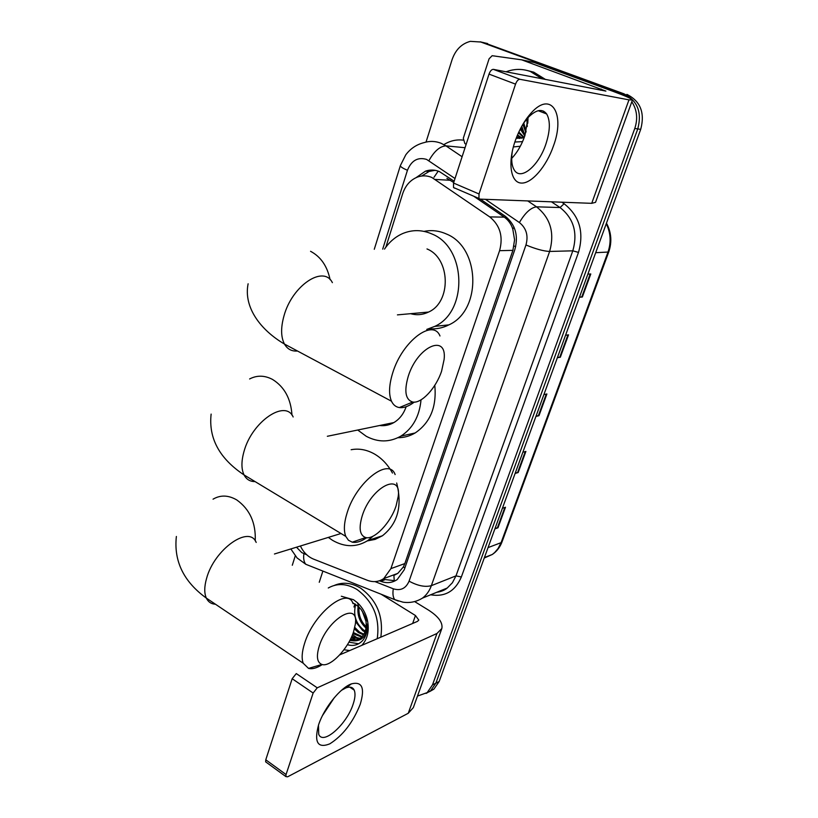<?xml version="1.0" encoding="UTF-8"?>
<svg xmlns="http://www.w3.org/2000/svg" width="818" height="818" viewBox="0 0 818 818"><rect width="100%" height="100%" fill="white"/><g stroke="black" fill="none" stroke-linecap="round" stroke-linejoin="round"><path stroke-width="1.23" d="M453.724 182.496L446.894 178.355M300.39 546.005C303.498 552.375 307.865 556.741 313.499 559.093L367.354 580.289C373.305 582.508 378.775 581.935 383.765 578.571L390.902 568.622L499.583 250.676C503.367 236.586 500.084 225.328 489.726 216.903L431.792 177.445C427.088 175.492 422.344 175.349 417.548 177.036C410.411 179.878 405.452 185.441 402.661 193.723L385.861 247.159M394.266 580.974L393.898 575.422L397.804 573.377L403.325 567.007L404.849 563.571L512.906 250.359L514.573 239.848L512.784 229.06C511.168 224.009 508.326 220.042 504.256 217.138L473.714 196.208M454.143 181.207L439.399 171.586C434.798 169.684 430.156 169.551 425.462 171.156L416.137 177.608M421.659 176.023L429.205 171.412L435.043 170.308M426.035 142.066L452.109 59.581C455.544 49.765 461.618 43.691 470.34 41.35L480.769 42.015L620.852 93.201L627.58 97.107M631.813 101.759C637.028 109.796 638.009 118.702 634.778 128.477L432.487 684.891L427.19 692.601L417.487 696.077M292.292 565.258L295.247 555.903M483.612 42.577L623.878 93.794C637.519 100.614 642.14 112.322 637.764 128.917L435.851 683.173L430.554 690.862L426.106 693.419L430.554 690.862L435.851 683.173L637.764 128.917C642.14 112.322 637.519 100.614 623.878 93.794L484.205 42.781L620.852 93.201M480.186 41.81L484.205 42.781L480.186 41.81M379.409 580.79L380.759 581.312C386.73 583.52 392.211 582.937 397.211 579.553L404.245 569.768L514.849 249.541C518.632 235.574 515.371 224.429 505.054 216.075L480.319 199.132M395.206 580.78L382.722 579.256M350.441 639.267L351.321 640.044M626.885 94.377C640.474 101.176 645.085 112.833 640.709 129.356L439.184 681.476L433.898 689.145L429.47 691.68M495.105 528.275L497.968 527.784L494.88 528.898M502.395 508.285L505.483 507.252L497.968 527.784M557.518 357.282L560.34 357.221L557.355 357.711M565.555 335.257L568.53 334.848L560.34 357.221M579.553 296.903L582.365 297.006L579.42 297.271M587.866 274.132L590.79 273.969L582.365 297.006M515.32 472.896L518.172 472.538L515.115 473.458M522.845 452.262L525.892 451.413L518.172 472.538M536.117 415.922L538.96 415.708L535.933 416.423M543.888 394.603L546.905 393.969L538.96 415.708M514.931 141.729L515.442 140.256C519.491 129.152 524.788 120.001 531.342 112.802C551.434 90.287 565.422 114.029 553.449 145.972C546.404 166.524 531.628 183.743 521.291 183.068C510.851 182.7 507.538 163.508 514.931 141.729M512.365 150.962C511.066 159.418 511.7 165.757 514.256 169.991C520.657 181.156 538.765 165.931 545.903 144.029C550.197 130.757 550.453 120.737 546.669 113.968C542.293 108.334 536.087 109.54 528.039 117.587L523.428 123.406M528.131 117.485L524.87 135.686C521.639 144.97 517.242 152.537 511.7 158.406M466.137 144.367L464.849 143.518L463.305 138.232L489.082 58.804L492.15 55.706L521.639 59.826L605.913 91.095L493.387 69.356L519.921 79.295C518.234 79.326 516.782 80.931 515.544 84.131L489.011 74.111C490.207 70.941 491.669 69.356 493.387 69.356M521.403 59.755L534.215 62.516L612.754 91.238C625.187 95.829 631.752 98.733 632.457 99.949L628.97 99.857L519.921 79.295M632.426 100.062L595.545 202.332L591.731 203.334L480.013 199.122L478.939 198.457L479.031 193.978L515.544 84.131M454.624 188.191L453.52 187.516L453.54 183.048L489.011 74.111M477.794 108.559L482.528 94.019M505.984 71.8L509.604 70.624C516.669 68.763 523.592 69.049 530.371 71.503L542.201 78.845M527.027 70.46L533.755 72.178L545.555 79.499M539.502 110.491L539.614 111.248M543.602 111.166L543.663 112.812M520.309 146.258L513.356 146.933M514.839 142.015L522.549 141.647M516.679 136.974L520.043 138.395M516.536 137.322L519.512 138.416M517.262 135.553L521.649 138.222M517.508 134.96L522.191 138.13M518.837 131.995L524.236 137.485M518.448 132.823L523.817 137.731M520.821 128.007L525.033 135.205M520.248 129.101L524.808 135.88M523.755 122.935L526.148 131.483M522.906 124.275L525.841 132.598M528.05 117.577L527.784 123.232M526.843 118.927L527.273 126.545M516.27 138.027L517.906 138.365M516.23 138.14L524.195 137.618M521.751 126.269L524.655 134.776M408.233 376.362C403.98 391.26 405.472 399.808 412.722 402.027C421.495 403.836 436.168 387.926 441.618 371.065L444.113 359.47C447.252 333.202 417.487 346.229 408.233 376.362M414.276 402.119C408.734 406.311 403.765 408.121 399.348 407.558C395.861 407.016 393.243 404.9 391.495 401.219C388.57 394.348 389 384.818 392.793 372.63C402.333 341.147 432.978 318.212 439.982 335.973M384.511 249.091C389.399 241.831 395.575 236.607 403.018 233.416C412.569 229.551 422.18 229.725 431.863 233.948C466.434 247.384 468.172 311.576 434.757 326.382L426.751 329.419M424.041 231.382C431.536 229.858 438.908 230.696 446.158 233.897C480.37 247.118 482.017 310.257 448.898 324.869C442.569 328.069 435.984 329.357 429.133 328.734M410.636 313.683C416.751 315.421 422.722 314.879 428.53 312.057C451.516 302.169 450.585 258.314 426.996 248.948M362.21 515.861C358.581 528.203 359.736 535.422 365.677 537.538C374.317 540.074 390.677 522.804 396.106 505.821L398.233 496.393C401.75 471.424 371.035 487.109 362.21 515.861M366.699 537.702C361.178 541.506 356.362 542.999 352.261 542.181L348.437 540.238L345.789 536.393C343.54 530.667 344 522.763 347.169 512.661C356.454 481.874 389.02 456.884 395.125 474.563M421.035 399.828C419.45 416.403 412.722 428.509 400.83 436.147C389.562 442.456 378.028 442.497 366.239 436.28L357.722 430.023M379.583 425.513C384.644 426.117 389.419 425.135 393.887 422.569C399.593 419.143 403.673 413.857 406.137 406.72M434.787 385.309C436.812 406.832 430.258 422.722 415.145 432.967C409.767 436.137 404.02 437.722 397.916 437.712M319.245 646.087C316.147 656.404 317.036 662.529 321.914 664.461C330.257 667.508 348.171 648.838 353.529 631.915L355.339 624.134C359.122 600.422 327.64 618.725 319.245 646.087M322.302 664.553C316.873 668.071 312.282 669.349 308.529 668.398L303.202 663.224C301.443 658.439 301.914 651.813 304.593 643.357C313.58 613.418 347.793 586.25 353.049 603.633M373.141 536.127L367.967 540.453C356.668 547.457 344.848 547.416 332.497 540.309L328.325 537.406M351.137 449.726C358.836 448.264 366.484 449.624 374.082 453.786C381.648 458.1 387.783 464.532 392.476 473.07M396.669 482.998C402.487 506.056 397.742 523.643 382.425 535.77L375.135 539.389L367.221 540.933M318.58 724.83L318.734 724.38C324.296 707.601 340.544 687.611 351.423 683.868C362.169 681.19 365.094 688.02 360.206 704.38C352.967 722.447 342.824 735.607 329.777 743.859C317.67 748.623 313.938 742.284 318.58 724.83M318.478 725.126L318.713 734.257C322.824 745.699 346.771 724.39 353.11 704.257C355.196 698.051 355.554 693.337 354.204 690.116C352.762 687.151 350.012 686.414 345.942 687.887L341.474 690.31M319.245 582.283L322.885 571.076M414.941 601.772L428.397 610.034C438.479 616.486 442.957 622.641 441.853 628.5L436.965 633.48L317.251 687.815L313.141 693.03L292.169 678.715L296.28 673.582L317.251 687.815M441.597 629.195L413.315 707.642L408.254 713.265L287.609 776.814L285.891 776.589L286.044 774.544L313.141 693.03M266.371 762.366L265.646 761.844L265.778 759.799L292.169 678.715M334.347 697.611L322.476 715.576M339.756 654.85L417.487 621.373L418.775 620.075L415.452 615.514L381.086 594.205M355.85 640.279L353.805 638.377M352.343 636.823L351.842 636.261M328.274 587.989C337.21 582.999 346.76 583.49 356.934 589.451C373.315 601.567 380.084 617.979 377.241 638.705M334.388 585.391C342.773 581.823 351.505 582.723 360.564 588.101C376.914 600.156 383.662 616.516 380.82 637.161M347.405 644.717C353.621 646.445 358.826 644.901 363.028 640.105C366.29 635.77 367.701 630.422 367.262 624.052C367.067 635.381 362.599 640.985 353.836 640.852L360.084 638.521C365.217 634.318 367.118 628.132 365.789 619.983L363.908 614.185L361.259 609.696L358.55 606.639L352.599 602.682M341.341 596.24L353.499 599.706L357.538 602.815C362.384 607.396 365.656 613.122 367.364 619.993C369.521 630.443 367.671 638.899 361.812 645.351M349.726 650.555L343.969 649.758M351.74 636.496L360.247 638.398M351.351 637.365L359.726 638.776M353.315 632.539L362.19 636.588M352.926 633.602L361.73 637.089M354.787 627.447L359.46 632.048L363.877 634.216M354.439 628.878L358.356 632.508L363.489 634.87M355.697 604.359C353.018 614.87 355.728 623.5 363.846 630.228L365.257 631.107M355.493 621.578L362.752 630.688L364.951 631.966M358.458 603.715L357.66 603.265M354.951 603.878L353.959 606.987M359.03 607.109C358.396 614.768 360.769 621.332 366.157 626.803M358.693 603.94L358.264 605.576M358.131 606.25C357.026 614.972 359.644 622.232 366.004 628.05M364.347 615.187L367.783 622.017M362.313 611.24L366.045 621.486M350.206 639.727L358.09 639.717M349.848 640.433L353.836 640.852M352.507 634.676L358.008 638.48M350.717 638.705L353.611 640.382M348.908 642.161L358.662 643.766M450.524 180.308L435.38 179.439M515.677 246.709L514.041 246.013M512.784 229.06L514.052 227.22M404.9 567.866L403.325 567.007M434 177.261L438.223 171.126M504.256 217.138L489.726 216.903M512.906 250.359L499.583 250.676M404.849 563.571L390.902 568.622M455.012 178.528L426.567 159.398C417.804 156.862 411.423 160.502 407.436 170.297L382.701 249.122M400.391 165.543L405.769 154.837C410.483 148.59 416.536 144.53 423.939 142.649C429.777 140.819 435.554 141.044 441.239 143.334L445.933 145.86L465.043 147.71M374.276 249.286L400.329 165.737C400.431 166.739 402.804 168.263 407.436 170.297M296.484 547.201L301.75 552.59L306.76 554.798M309.674 565.821L305.83 564.297C303.887 562.038 303.243 558.5 303.907 553.674M443.898 144.602C449.92 140.839 456.311 139.346 463.06 140.113M561.782 202.199L564.113 203.754C579.471 215.85 584.256 232.056 578.49 252.394L461.362 576.966C455.207 591.23 444.961 597.171 430.616 594.798M634.778 128.477L640.709 129.356M480.769 42.015L487.61 43.548M432.487 684.891L439.184 681.476M527.743 200.921L536.506 206.821L560.033 207.537L551.444 201.811M374.992 581.608L393.294 588.796C400.626 591.046 405.892 588.5 409.082 581.158L525.964 244.971C528.53 235.615 526.332 228.14 519.389 222.537C525.095 212.874 530.8 207.629 536.506 206.821C550.442 217.925 554.819 232.803 549.635 251.443L572.805 250.829C577.927 232.741 573.663 218.314 560.033 207.537L564.113 203.754M428.908 160.686C434.194 151.218 439.869 146.269 445.933 145.86L462.109 156.749M525.964 244.971C535.698 249.009 543.592 251.167 549.635 251.443L431.362 585.657L455.994 575.872L572.805 250.829L578.49 252.394M409.082 581.158C417.701 585.821 425.125 587.324 431.362 585.657C429.46 590.923 426.495 595.075 422.466 598.111L447.221 588.03L452.395 582.764L455.994 575.872L461.362 576.966M437.047 592.181L447.221 588.03C444.726 590.197 441.25 591.608 436.792 592.283M519.389 222.537L485.442 199.326M398.366 601.066L394.777 599.655C393.018 597.406 392.528 593.786 393.294 588.796M384.46 579.931L380.759 581.312M595.698 252.69L608.725 252.016L502.068 541.772L501.086 542.661L607.907 252.322C611.302 242.455 610.749 232.925 606.271 223.723M484.236 558.029L492.324 554.461L494.706 552.498L498.111 548.489L501.086 542.661L488.049 547.61M538.356 415.789L546.281 394.102M559.747 357.272L567.917 334.93M581.772 297.016L590.187 273.999M517.569 472.651L525.268 451.587M497.364 527.927L504.849 507.467M591.731 203.334L628.97 99.857M453.54 183.048L479.031 193.978M600.616 90.215L601.066 88.947M534.215 62.516L521.639 59.826M332.374 282.639C323.621 264.684 292.179 285.441 283.979 315.891C280.697 327.681 280.85 337.067 284.449 344.051C287.404 349.163 291.74 351.484 297.476 351.014M330.094 279.664C327.272 266.157 320.758 256.699 310.554 251.3M291.975 415.145C290.911 398.755 284.429 386.853 272.537 379.44C264.623 375.278 256.985 375.125 249.613 378.959M293.151 416.976C285.4 399.01 251.995 421.567 244.009 451.454C241.238 461.26 241.259 469.082 244.05 474.931C246.412 479.409 250.083 481.628 255.063 481.587M255.236 540.851C255.962 522.927 249.817 509.287 236.78 499.951C228.416 495.074 220.502 494.818 213.048 499.174M256.187 542.446C249.378 524.716 214.336 549.215 206.586 578.377C204.244 586.608 204.163 593.183 206.34 598.101C208.212 601.956 211.248 604.011 215.471 604.236M408.254 713.265L436.965 633.48M265.778 759.799L286.044 774.544M412.661 623.449L415.452 615.514M355.094 640.361L351.934 637.651M397.804 573.377L383.765 578.571M429.205 171.412L425.462 171.156M290.83 548.95L297.087 557.958L305.83 564.297L394.777 599.655L402.926 602.16C409.9 603.193 416.413 601.843 422.466 598.111M427.19 692.601L433.898 689.145M502.068 541.772C500.064 547.17 496.812 551.404 492.324 554.461L484.42 557.539M606.475 223.161C611.383 232.332 612.13 241.954 608.725 252.016M528.039 117.587L531.342 112.802M546.669 113.968L538.213 110.716M453.52 187.516L478.939 198.457M412.722 402.027L399.348 407.558M248.12 283.774C243.345 307.456 260.778 330.175 284.449 344.051L391.495 401.219M434.757 326.382L448.898 324.869M428.53 312.057L397.425 314.879M365.677 537.538L352.261 542.181M211.126 414.092C208.457 438.243 219.439 458.53 244.05 474.931L345.789 536.393M400.83 436.147L415.145 432.967M393.887 422.569L327.343 436.28M321.914 664.461L308.529 668.398M176.371 536.465C173.661 561.107 183.651 581.649 206.34 598.101L303.202 663.224M367.967 540.453L382.425 535.77M341.004 533.5L274.449 553.99M345.942 687.887L351.423 683.868M354.204 690.116L349.756 687.14M265.646 761.844L285.891 776.589M358.55 606.639L357.538 602.815M365.605 619.144L367.364 619.993"/></g></svg>

